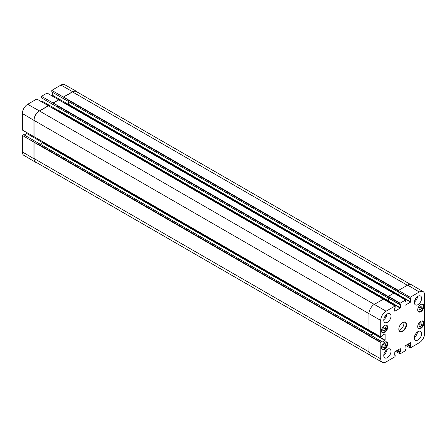 <?xml version="1.0" encoding="UTF-8"?>
<svg xmlns="http://www.w3.org/2000/svg" width="447" height="447" viewBox="0 0 447 447"><rect width="100%" height="100%" fill="white"/><g stroke="black" fill="none" stroke-linecap="round" stroke-linejoin="round"><path stroke-width="0.67" d="M382.833 345.475L384.241 343.732L385.655 343.849L385.655 345.732L384.241 347.481L382.833 347.364L382.833 345.475M384.241 347.481L382.833 346.665M385.655 345.732L383.587 344.542M382.833 328.735L384.241 326.992L385.655 327.109L385.655 328.998L384.241 330.741L382.833 330.624L382.833 328.735M384.241 330.741L382.833 329.925M385.655 328.998L383.587 327.802M419.074 324.55L420.482 322.807L421.895 322.924L421.895 324.813L420.482 326.556L419.074 326.439L419.074 324.55M420.482 326.556L419.074 325.746M421.895 324.813L419.828 323.617M419.074 307.815L420.482 306.066L421.895 306.184L421.895 308.072L420.482 309.816L419.074 309.698L419.074 307.815M420.482 309.816L419.074 309.006M421.895 308.072L419.828 306.882M22.35 135.424L23.697 134.648L39.643 143.9L38.492 144.705L22.35 135.424L22.35 151.93A7.543 4.353 120 0 0 23.887 155.372L35.492 162.239A7.688 4.436 120 0 0 36.593 162.596M24.222 134.949L26.759 133.485L26.759 132.619M53.053 108.492L36.827 99.01L27.686 104.285A7.543 4.353 120 0 0 22.35 113.527L22.35 130.032L38.677 139.341M41.269 101.53L42.018 101.1L42.018 98.172M399.869 303.401L399.869 304.586L388.102 297.993L41.493 97.871L41.493 96.312L57.602 105.654L57.518 107.129L388.069 297.914L388.192 296.517L399.869 303.401L405.507 299.965L393.829 293.103L388.192 296.517M63.362 102.542L47.131 93.06L41.493 96.312M51.578 95.58L52.327 95.15L52.327 92.222M410.173 297.266L410.173 298.635L398.411 292.042L51.802 91.92L51.802 90.361L67.91 99.703L67.827 101.178L398.378 291.964L398.5 290.405L410.173 297.266L419.314 291.986A7.543 4.353 -60 0 1 423.113 291.628A7.543 4.353 -60 0 1 424.65 295.07L424.65 333.473A7.543 4.353 -60 0 1 419.314 342.715L410.173 347.989L405.731 345.47M77.303 92.088A7.688 4.436 120 0 0 76.443 91.317L64.692 84.695A7.543 4.353 120 0 0 60.943 85.086L51.802 90.361M42.705 141.766L42.504 142.856L40.219 144.174M39.766 143.968L370.317 334.753L382.068 341.972M26.759 133.485L42.661 142.666M68.313 101.463L68.313 104.101L67.469 104.821M52.327 95.15L68.235 104.33M58.004 107.414L58.004 110.051L57.16 110.772M42.018 101.1L57.926 110.286M381.906 341.642L380.883 342.234L369.077 335.568L370.233 334.764M34.061 142.146L34.045 158.523A7.688 4.436 120 0 0 35.637 162.043L369.697 354.912M48.499 105.632L39.364 110.912A7.688 4.436 120 0 0 33.927 120.327L33.927 136.832M48.499 105.794L39.481 110.979A7.688 4.436 120 0 0 34.045 120.394L34.061 136.754M58.808 99.843L53.171 103.095M410.407 284.404L76.342 91.54A7.688 4.436 120 0 0 72.503 91.92L63.48 97.144M76.443 91.317A7.688 4.436 120 0 0 72.621 91.708L63.48 96.988M58.808 99.681L53.171 102.939M33.927 142.224L33.927 158.73A7.688 4.436 120 0 0 35.492 162.239M410.223 298.741L398.545 291.997L410.536 298.613M398.5 291.897L398.5 290.567M369.105 335.552L370.233 334.904M398.299 295.73L398.858 295.406L410.536 302.144L410.698 301.87L399.02 295.126L398.858 295.406M399.02 295.126L399.02 292.271M398.137 295.635L398.903 294.964L398.903 292.204M399.914 304.692L388.236 297.948L400.227 304.563M388.192 297.847L388.192 296.545M370.703 335.099L373.089 333.719L373.29 332.613M370.82 335.166L373.29 333.741L384.968 340.48L385.13 340.201L373.452 333.462L373.29 333.741M373.452 333.462L373.452 332.702M387.895 301.736L388.555 301.356L400.227 308.1L400.389 307.821L388.711 301.077L388.555 301.356M388.711 301.077L388.711 298.227M387.739 301.641L388.594 300.915L388.594 298.155M383.358 299.149L395.036 306.005L383.47 299.138L374.379 304.334A7.688 4.436 120 0 0 368.943 313.749L368.993 330.171L380.721 336.753L380.721 320.432A7.543 4.353 -60 0 1 386.057 311.19L395.148 305.994L395.198 307.285L394.673 307.961L394.673 311.118M423.113 291.628L411.508 284.761A7.688 4.436 120 0 0 407.636 285.13L398.5 290.405M369.077 335.568L368.943 352.152A7.688 4.436 120 0 0 370.557 355.683L382.308 362.305A7.543 4.353 -60 0 1 380.721 358.835L380.883 342.234M370.39 334.993L382.023 341.631M414.85 335.501A3.369 1.944 120 0 0 416.168 333.216M414.386 337.368A5.124 2.961 120 0 0 417.559 331.881M414.85 300.161A3.369 1.944 120 0 0 416.168 297.875M414.386 302.032A5.124 2.961 120 0 0 417.559 296.54M384.247 317.828A3.369 1.944 120 0 0 385.565 315.548M383.789 319.7A5.124 2.961 120 0 0 386.957 314.207M384.247 353.169A3.369 1.944 120 0 0 385.565 350.884M383.789 355.035A5.124 2.961 120 0 0 386.957 349.548M414.363 302.541A5.124 2.961 -60 0 1 416.598 297.384A5.124 2.961 -60 0 1 420.549 296.009A5.124 2.961 -60 0 1 420.549 301.926A5.124 2.961 -60 0 1 415.425 304.888A5.124 2.961 -60 0 1 414.363 302.541M383.761 320.208A5.124 2.961 -60 0 1 385.996 315.051A5.124 2.961 -60 0 1 389.946 313.677A5.124 2.961 -60 0 1 389.946 319.599A5.124 2.961 -60 0 1 384.822 322.555A5.124 2.961 -60 0 1 383.761 320.208M383.761 355.549A5.124 2.961 -60 0 1 385.996 350.387A5.124 2.961 -60 0 1 389.946 349.018A5.124 2.961 -60 0 1 389.946 354.935A5.124 2.961 -60 0 1 384.822 357.891A5.124 2.961 -60 0 1 383.761 355.549M414.363 337.876A5.124 2.961 -60 0 1 416.598 332.719A5.124 2.961 -60 0 1 420.549 331.35A5.124 2.961 -60 0 1 420.549 337.267A5.124 2.961 -60 0 1 415.425 340.223A5.124 2.961 -60 0 1 414.363 337.876M417.705 309.911A4.386 2.531 -60 0 1 419.621 305.497A4.386 2.531 -60 0 1 422.996 304.323A4.386 2.531 -60 0 1 422.996 309.385A4.386 2.531 -60 0 1 418.615 311.917A4.386 2.531 -60 0 1 417.705 309.911M381.464 330.836A4.386 2.531 -60 0 1 383.381 326.422A4.386 2.531 -60 0 1 386.756 325.248A4.386 2.531 -60 0 1 386.756 330.311A4.386 2.531 -60 0 1 382.375 332.842A4.386 2.531 -60 0 1 381.464 330.836M381.464 347.57A4.386 2.531 -60 0 1 383.381 343.162A4.386 2.531 -60 0 1 386.756 341.983A4.386 2.531 -60 0 1 386.756 347.051A4.386 2.531 -60 0 1 382.375 349.582A4.386 2.531 -60 0 1 381.464 347.57M417.705 326.651A4.386 2.531 -60 0 1 419.621 322.237A4.386 2.531 -60 0 1 422.996 321.063A4.386 2.531 -60 0 1 422.996 326.126A4.386 2.531 -60 0 1 418.615 328.657A4.386 2.531 -60 0 1 417.705 326.651M402.563 322.561A5.124 2.961 -60 0 1 405.004 322.376A5.124 2.961 -60 0 1 406.066 324.718A5.124 2.961 -60 0 1 403.831 329.88A5.124 2.961 -60 0 1 399.881 331.249A5.124 2.961 -60 0 1 398.825 329.042M406.552 324.718A5.465 3.157 120 0 0 402.686 322.488A5.465 3.157 120 0 0 398.819 329.182A5.465 3.157 120 0 0 402.686 331.417A5.465 3.157 120 0 0 406.552 324.718M405.507 299.965L405.507 301.334L404.982 302.004L404.982 305.167M400.389 304.658L400.389 307.821M400.227 308.1L394.835 311.213M384.968 333.881L382.23 335.462L381.906 336.25L380.771 336.854L368.943 330.065M385.13 333.97L385.13 340.201M384.968 340.48L382.23 342.061M394.673 354.968L395.198 355.27L395.036 356.734L386.057 361.914A7.543 4.353 -60 0 1 382.308 362.305M394.673 355.197L394.835 351.755L400.227 348.643M400.389 348.733L400.389 351.895L397.489 350.224M397.171 350.409L400.227 352.175L400.389 351.895M400.227 352.175L396.97 350.526M396.645 350.711L399.869 352.571L400.026 352.292M399.869 352.571L399.869 353.756L395.584 351.325L400.026 353.851L405.507 350.688L405.507 349.319L405.144 349.342M404.982 349.247L405.144 345.805L410.536 342.693M410.698 342.782L410.698 345.944L407.798 344.274M407.48 344.458L410.536 346.224L410.698 345.944M410.536 346.224L407.278 344.576M406.954 344.76L410.173 346.621L410.335 346.341M410.173 346.621L410.173 347.989M410.698 298.708L410.698 301.87M410.536 302.144L405.144 305.262M399.037 330.204A5.124 2.961 120 0 0 403.892 323.466A5.124 2.961 120 0 0 403.68 322.164M385.068 341.961A4.045 2.336 -60 0 1 387.102 343.944A4.045 2.336 -60 0 1 384.66 348.621A4.045 2.336 -60 0 1 381.509 348.129M387.102 343.855A4.269 2.464 120 0 0 387.102 343.76A4.269 2.464 120 0 0 386.219 341.804A4.269 2.464 120 0 0 386.202 341.799L387.169 343.855L385.783 347.565L383.967 349.124L381.945 349.202A4.269 2.464 120 0 0 381.945 349.202A4.269 2.464 120 0 0 384.163 348.945M385.068 325.22A4.045 2.336 -60 0 1 387.102 327.21A4.045 2.336 -60 0 1 384.66 331.881A4.045 2.336 -60 0 1 381.509 331.389M387.102 327.115A4.269 2.464 120 0 0 387.102 327.02A4.269 2.464 120 0 0 386.219 325.064A4.269 2.464 120 0 0 386.202 325.058L387.169 327.115L385.783 330.825L383.967 332.389L381.945 332.462A4.269 2.464 120 0 0 381.945 332.462A4.269 2.464 120 0 0 384.163 332.205M421.309 321.035A4.045 2.336 -60 0 1 423.343 323.025A4.045 2.336 -60 0 1 420.901 327.701A4.045 2.336 -60 0 1 417.744 327.204M423.343 322.93A4.269 2.464 120 0 0 423.343 322.835A4.269 2.464 120 0 0 422.46 320.885A4.269 2.464 120 0 0 422.443 320.873L423.41 322.93L422.024 326.64L420.202 328.204L418.185 328.282A4.269 2.464 120 0 0 420.403 328.02M421.309 304.301A4.045 2.336 -60 0 1 423.343 306.284A4.045 2.336 -60 0 1 420.901 310.961A4.045 2.336 -60 0 1 417.744 310.469M423.343 306.195A4.269 2.464 120 0 0 423.343 306.1A4.269 2.464 120 0 0 422.46 304.144A4.269 2.464 120 0 0 422.443 304.133L423.41 306.189L422.024 309.9L420.202 311.464L418.185 311.542A4.269 2.464 120 0 0 420.403 311.28M369.267 335.323L38.677 144.459M369.01 335.641L34.045 142.252M33.927 120.327L22.35 113.527M368.943 330.02L34.045 136.67M393.628 293.221L58.73 99.871M398.378 290.846L67.788 99.983M398.5 290.455L63.563 97.077M383.319 299.172L48.421 105.822M72.621 91.708L60.943 85.086M39.364 110.912L27.686 104.285M388.069 296.797L57.479 105.939M388.219 296.422L53.254 103.028M33.927 158.73L22.35 151.93M368.943 351.873L34.045 158.523M407.396 285.27L72.503 91.92M398.903 294.964L68.313 104.101M398.702 295.311L68.112 104.447M388.594 300.915L58.004 110.051M388.393 301.261L57.803 110.398M386.057 311.19L39.481 110.979M380.721 320.432L34.045 120.394M373.29 333.367L42.705 142.504M373.089 333.719L42.504 142.856M400.026 303.122L388.354 296.266M368.943 335.831L380.721 342.514M404.982 349.012L405.345 349.224M368.943 352.152L380.721 358.835M407.636 285.13L419.314 291.986M370.317 334.753L39.727 143.889M368.954 330.121L38.537 139.358M393.712 293.171L63.301 102.413M398.411 292.042L67.827 101.178M383.409 299.127L52.992 108.364M388.102 297.993L57.518 107.129M395.148 305.994L383.47 299.138M368.993 330.171L380.771 336.854M394.673 354.89L395.148 355.164M404.982 348.939L405.457 349.213"/></g></svg>
